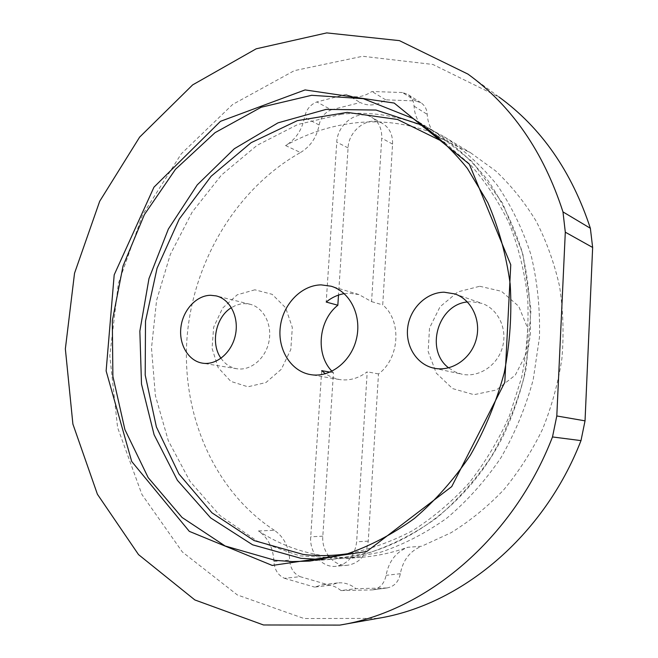 <?xml version="1.0" encoding="UTF-8"?>
<svg xmlns="http://www.w3.org/2000/svg" width="658" height="658" viewBox="0 0 658 658"><rect width="100%" height="100%" fill="white"/><g stroke="black" fill="none" stroke-linecap="round" stroke-linejoin="round"><path stroke-width="0.49" stroke-dasharray="3.29 2.47" d="M221.006 358.297C225.077 364.104 230.349 367.583 236.814 368.743C250.575 371.112 265.561 358.659 268.933 341.642C272.486 324.649 263.57 307.393 249.982 304.235L244.537 303.601L240.688 303.963L235.942 305.32L231.419 307.64M254.885 289.8L237.225 294.792L222.585 308.133L213.653 327.174L212.057 348.329L218.143 367.641L230.859 381.401L247.901 386.805L265.955 382.537L281.344 369.237L290.811 349.513L292.325 327.478L285.613 307.738L272.173 294.332L254.885 289.8M386.764 587.972L387.134 587.931C394.265 586.549 398.674 581.812 400.352 573.71C402.902 560.114 409.983 550.968 421.605 546.263L407.713 547.292C395.902 552.087 388.697 561.438 386.09 575.339C384.371 583.613 379.896 588.449 372.65 589.864L386.764 587.972L355.945 588.647C350.295 584.181 344.2 582.272 337.661 582.93L329.913 585.283L300.163 576.679L284.47 578.292C277.972 575.289 274.452 569.655 273.909 561.397C273.185 547.826 268.045 537.676 258.479 530.948C289.298 550.943 323.901 559.687 362.311 557.194C377.519 555.961 392.653 552.662 407.713 547.292M258.479 530.948L274.411 530.332C283.869 536.912 288.969 546.856 289.701 560.139C290.252 568.232 293.739 573.743 300.163 576.679M274.411 530.332C213.381 490.514 181.271 413.512 187.053 337.496C193.172 261.423 236.304 188.657 300.492 152.524L285.58 145.566C295.73 139.397 302.038 130.013 304.49 117.412C306.093 109.771 310.206 104.614 316.827 101.941L331.278 109.837C324.739 112.436 320.685 117.478 319.122 124.979C316.712 137.325 310.502 146.504 300.492 152.524M331.278 109.837L360.304 102.533C368.348 106.506 376.804 105.601 385.67 99.819L415.749 100.962L402.457 92.531L407.738 94.365C411.628 96.956 413.734 100.888 414.071 106.16C414.746 117.116 419.302 125.259 427.725 130.572L431.771 132.513C407.302 123.474 382.413 120.2 357.105 122.684C331.871 125.308 308.026 132.932 285.58 145.566M431.771 132.513L444.685 140.261L440.704 138.344C432.388 133.097 427.897 125.11 427.215 114.369C426.877 109.195 424.788 105.329 420.956 102.78L415.749 100.962M444.685 140.261L470.676 152.821L495.671 170.94C511.085 185.441 524.599 202.22 536.212 221.277C546.535 241.445 554.316 263.101 559.547 286.255C563.199 309.976 563.98 334.099 561.907 358.618C558.173 383.022 551.7 406.619 542.463 429.419C531.771 451.421 518.866 471.547 503.74 489.799C487.57 506.718 470.009 521.029 451.059 532.725L421.605 546.263M479.74 286.271L501.478 291.297L518.71 306.283L527.741 328.375L526.532 353.066L515.272 375.142L496.403 389.988L473.966 394.685L452.548 388.574L436.303 373.152L428.161 351.586L429.518 327.997L440.046 306.776L457.869 291.881L479.74 286.271M331.961 371.252L333.45 372.757L322.823 536.196C321.425 551.856 334.058 566.851 347.745 565.214C359.63 563.1 366.465 555.072 368.25 541.131L378.49 373.941C399.768 358.446 401.964 320.536 382.717 304.909L392.571 144.102C392.834 134.643 389.495 127.775 382.561 123.507C369.056 115.183 348.6 129.93 348.074 147.894L338.5 295.088M402.457 92.531L371.959 91.495C362.961 97.425 354.391 98.387 346.248 94.374L316.827 101.941M377.676 618.397L304.021 618.512L237.365 594.955L182.373 551.988L141.947 494.528L117.593 427.56L109.796 355.756L118.358 283.483L142.572 214.837L181.271 153.824L232.693 104.425L294.34 70.645L362.673 56.267L432.898 64.459L498.961 96.981L467.953 74.099M329.913 585.283L314.614 587.101L322.469 584.707C329.099 584.033 335.276 585.99 341.009 590.563L355.945 588.647M284.47 578.292L314.614 587.101M341.009 590.563L372.272 589.905M385.67 99.819L371.959 91.495M346.248 94.374L360.304 102.533M321.688 370.643L310.716 536.796C309.285 552.72 322.025 567.977 335.868 566.316C347.893 564.177 354.818 556.018 356.636 541.83L367.213 371.803C358.429 378.465 349.069 381.031 339.141 379.501L331.986 377.429L325.447 373.76M330.036 372.14L333.45 372.757M378.49 373.941L367.213 371.803M344.233 293.649L349.192 293.213L358.906 294.554L371.581 301.627L381.747 138.196C382.027 128.59 378.663 121.623 371.655 117.305C358.01 108.891 337.324 123.934 336.764 142.186L326.212 302.038M371.581 301.627L382.717 304.909M341.683 114.221L297.77 124.502L257.138 145.286L221.507 175.02L192.226 212.008L170.323 254.432L156.571 300.451L151.496 348.14L155.378 395.548L168.292 440.654L189.989 481.343L219.887 515.494L256.99 540.991L299.768 555.87L346.157 558.543L380.867 552.144C403.938 544.396 426.03 532.98 447.144 517.895C467.328 500.837 485.242 480.809 500.894 457.804C514.918 433.416 525.684 407.376 533.202 379.699L539.445 337.488C540.218 309.079 537.413 281.575 531.031 254.959C522.715 229.321 511.43 206.028 497.168 185.062C481.475 165.767 463.841 149.695 444.249 136.839C411.612 118.078 377.421 110.536 341.683 114.221M467.402 301.948L471.424 301.66L481.788 303.338C498.09 308.783 507.762 328.934 502.457 347.309C497.349 365.741 478.547 377.931 461.801 374.188L454.843 371.811L448.624 367.847M444.676 142.613L470.174 164.484C485.588 181.773 498.641 201.512 509.35 223.695C518.488 247.038 524.599 271.762 527.683 297.885C528.909 324.427 526.894 350.969 521.63 377.503L509.432 415.881C498.493 440.366 484.995 462.78 468.957 483.12C451.709 501.964 432.898 517.813 412.517 530.685C391.568 541.682 370.158 549.331 348.296 553.625M322.683 559.547L334.766 559.004L369.804 552.555C393.106 544.709 415.437 533.136 436.789 517.846C457.211 500.532 475.339 480.2 491.197 456.841C505.402 432.076 516.324 405.632 523.957 377.519L530.299 334.659C531.113 305.822 528.292 277.906 521.86 250.904C513.47 224.913 502.07 201.307 487.677 180.086C471.827 160.56 454.02 144.316 434.247 131.353L424.361 125.917M400.352 573.71L386.09 575.339M273.909 561.397L289.701 560.139M414.071 106.16L427.215 114.369M319.122 124.979L304.49 117.412M368.25 541.131L356.636 541.83M322.823 536.196L310.716 536.796M348.074 147.894L336.764 142.186M392.571 144.102L381.747 138.196M249.982 304.235L216.202 295.903M236.814 368.743L202.434 363.15M309.737 561.077L334.766 559.004C400.335 553.929 467.83 507.079 503.732 434.897C513.256 414.351 520.782 392.028 526.293 367.945L530.998 309.803L522.797 253.61L502.605 203.199L472.271 161.72L434.247 131.353L414.844 119.641M387.134 587.931L372.65 589.864M420.956 102.78L407.738 94.365M440.704 138.344L427.725 130.572M339.783 625.1L341.518 624.796M337.661 582.93L322.469 584.707M347.745 565.214L335.868 566.316M382.561 123.507L371.655 117.305M358.906 294.554L331.089 286.214M339.141 379.501L310.527 374.608M346.157 558.543L362.311 557.194M444.249 136.839L470.676 152.821M433.918 368.167L461.801 374.188M454.818 293.912L481.788 303.338"/><path stroke-width="0.99" d="M231.419 307.64C215.75 316.975 210.272 343.542 221.006 358.297M210.626 295.277L216.202 295.903C230.094 299.127 239.167 317.082 235.457 334.799C231.92 352.556 216.515 365.585 202.434 363.15C188.394 360.946 178.721 344.479 180.917 327.273C182.94 310.041 196.38 295.393 210.626 295.277M275.225 560.361L225.126 545.976L182.052 517.459L148.182 477.634L124.888 429.559L112.88 376.302L112.329 320.841L123.03 266.038L144.39 214.623L175.497 169.295L215.026 132.669L261.185 107.246L311.604 95.311L363.306 98.684L412.722 118.358C432.948 131.625 451.174 148.321 467.386 168.432L487.833 202.615C498.756 227.964 506.208 255.115 510.18 284.067C511.99 313.595 510.008 343.196 504.225 372.872C496.313 402.054 485.028 429.501 470.371 455.213C454.02 479.452 435.357 500.549 414.359 518.496C392.415 534.345 369.492 546.321 345.606 554.431L309.737 561.077L292.341 561.595L275.225 560.361M444.101 292.201C426.458 292.374 410.238 308.158 407.763 327.051C405.106 345.919 416.711 364.557 433.918 368.167C451.232 372.041 470.733 359.21 476.079 339.882C481.631 320.611 471.671 299.538 454.818 293.912L444.101 292.201M321.137 284.873C301.249 285.153 282.899 304.383 280.292 326.968C277.454 349.538 290.943 371.359 310.527 374.608C329.905 378.111 351.24 361.785 356.488 338.689C361.974 315.643 350.031 291.601 331.089 286.214L321.137 284.873M272.264 565.444L366.671 551.544L451.725 486.599L504.793 382.38L510.756 264.779L469.343 164.187L394.183 103.059L305.073 89.924L220.479 121.327L153.964 187.168L114.196 274.83L106.127 370.939L131.69 461.455L189.315 531.36L272.264 565.444M552.498 436.953L580.989 440.613L585.036 420.849L556.8 415.971L552.498 436.953C512.985 539.338 425.636 611.463 339.783 625.1L263.496 624.977L194.842 599.94L138.525 554.612L97.409 494.248L72.89 424.056L65.356 348.896L74.535 273.234L99.687 201.282L139.628 137.127L192.629 84.907L256.184 48.815L326.738 32.9L399.422 40.64L467.953 74.099C511.858 105.938 543.533 151.875 562.977 211.901L565.304 232.184L592.644 247.457L590.366 228.277L562.977 211.901M556.8 415.971L565.304 232.184M338.5 295.088L337.842 305.238C318.431 320.388 315.305 354.423 331.961 371.252M580.989 440.613C543.582 537.01 460.353 605.195 377.676 618.397L341.518 624.796M498.961 96.981C541.197 127.66 571.662 171.425 590.366 228.277M592.644 247.457L585.036 420.849M325.447 373.76L321.688 370.643L330.036 372.14M337.842 305.238L326.212 302.038C331.673 297.556 337.677 294.759 344.233 293.649M448.624 367.847C424.846 350.171 437.759 304.654 467.402 301.948M348.296 553.625C332.997 555.936 317.97 556.216 303.198 554.447L254.128 540.58L211.942 512.796L178.886 473.9L156.39 426.943L145.196 375.019L145.508 321.137L157.073 268.201L179.272 219.015L211.095 176.303L251.093 142.696L297.301 120.669L347.185 112.395L397.547 119.476L444.676 142.613M424.361 125.917L375.998 110.051L326.129 109.384L277.997 122.857L234.322 148.733L197.236 184.898L168.39 228.992L148.979 278.573L139.85 331.13L141.495 384.066L154.087 434.716L177.38 480.291L210.667 517.92L252.573 544.799L301.002 558.346L322.683 559.547M412.722 118.358L414.844 119.641"/></g></svg>
